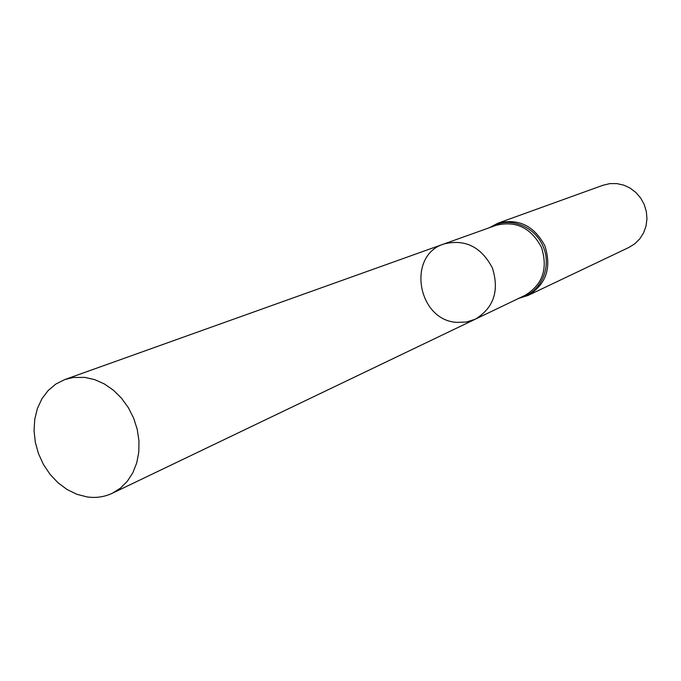 <?xml version="1.0" encoding="UTF-8"?>
<svg xmlns="http://www.w3.org/2000/svg" width="681" height="681" viewBox="0 0 681 681"><rect width="100%" height="100%" fill="white"/><g stroke="black" fill="none" stroke-linecap="round" stroke-linejoin="round"><path stroke-width="1.02" d="M456.942 322.377C417.538 320.462 406.497 255.418 443.884 243.985C465.021 238.81 481.186 246.786 492.38 267.914C499.522 290.727 493.819 307.829 475.27 319.21L466.357 322.045L456.942 322.377M497.905 223.198C518.488 218.099 534.168 225.692 544.945 245.977C551.78 267.905 546.145 284.394 528.047 295.443L628.989 247.407L634.888 243.73L639.842 238.784L643.613 232.8L646.022 226.049L646.95 218.865L646.346 211.587L644.235 204.547L640.719 198.103L635.969 192.544L630.214 188.152L623.719 185.121L616.816 183.589L609.81 183.632L603.043 185.232L497.905 223.198L489.35 227.726M475.27 319.21L525.204 295.265C542.68 284.573 548.111 268.62 541.497 247.416C531.078 227.803 515.926 220.44 496.023 225.334L443.884 243.985C465.021 238.81 481.186 246.786 492.38 267.914C499.522 290.727 493.819 307.829 475.27 319.21L112.237 493.291C104.355 496.985 95.944 498.194 86.998 496.909L76.817 494.27L67.027 489.486L57.979 482.744L50.028 474.299L43.439 464.485L38.477 453.648L35.301 442.199L34.05 430.562L34.765 419.155L37.429 408.413L41.95 398.734L48.181 390.502L55.885 384.024L64.78 379.564L73.131 377.495L84.853 377.393L94.787 379.657L104.448 383.999L113.48 390.273L121.55 398.266L128.36 407.672L133.646 418.16L137.221 429.345L138.958 440.811L138.788 452.133L136.728 462.901L132.863 472.725L127.347 481.254L120.384 488.183L112.237 493.291M520.327 297.606C540.663 292.873 552.197 267.633 543.225 246.692C534.653 225.59 508.596 216.039 490.933 227.156M528.047 295.443L518.811 298.338M443.884 243.985L64.78 379.564"/></g></svg>
